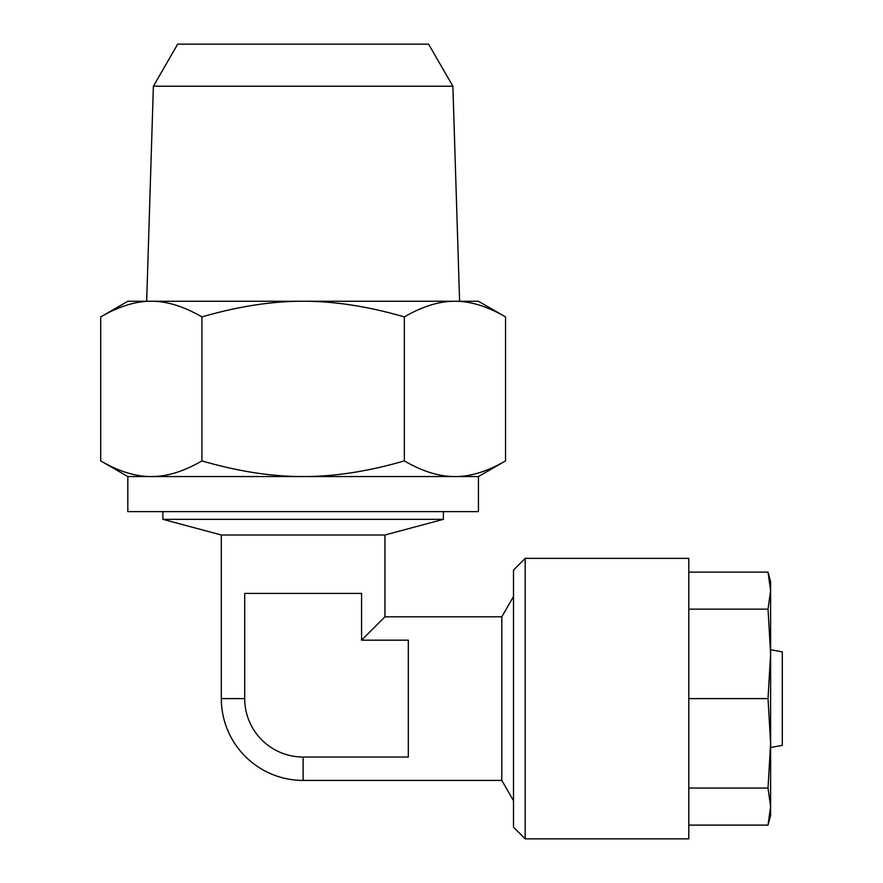 <?xml version="1.0" encoding="UTF-8"?>
<svg xmlns="http://www.w3.org/2000/svg" width="883" height="883" viewBox="0 0 883 883"><rect width="100%" height="100%" fill="white"/><g stroke="black" fill="none" stroke-linecap="round" stroke-linejoin="round"><path stroke-width="1.32" d="M688.795 698.608L768.022 698.608L770.605 743.331L768.022 788.055L770.605 806.576L768.022 825.108L770.605 815.473L770.605 581.742L768.022 572.107L688.795 572.107M768.022 788.055L688.795 788.055M768.022 698.608L770.605 653.884L768.022 609.16L688.795 609.16M768.022 572.107L770.605 590.639L768.022 609.16M768.022 825.108L688.795 825.108M688.795 558.365L688.795 838.85L525.175 838.85L525.175 558.365L688.795 558.365M525.175 838.85L513.498 827.161L513.498 570.054L525.175 558.365M770.605 649.722L782.294 651.864L782.294 745.351L770.605 747.504M244.701 698.608L221.324 698.608L221.324 534.999L384.944 534.999L384.944 616.798L501.809 616.798L501.809 780.417L303.134 780.417L303.134 757.04A58.433 58.433 0 0 1 244.701 698.608L244.701 593.431L361.566 593.431L361.566 640.175L408.31 640.175L408.31 757.04L303.134 757.04M384.944 616.798L361.566 640.175M384.944 534.999L443.376 519.336L162.891 519.336L221.324 534.999M452.88 86.225L428.586 44.15L177.682 44.15L153.388 86.225L452.88 86.225L459.601 301.258M505.551 316.92L478.431 301.258L454.944 301.258C439.304 301.18 422.438 306.401 404.337 316.92C368.145 306.401 334.414 301.18 303.134 301.258C271.854 301.18 238.112 306.401 201.92 316.92C183.819 306.401 166.953 301.18 151.313 301.258L127.825 301.258L100.706 316.92L100.706 460.904C118.808 471.423 135.673 476.643 151.313 476.555L127.825 476.555L127.825 511.621L478.431 511.621L478.431 476.555L151.313 476.555C166.953 476.643 183.819 471.423 201.92 460.904C238.112 471.423 271.854 476.643 303.134 476.555C334.414 476.643 368.145 471.423 404.337 460.904C422.438 471.423 439.304 476.643 454.944 476.555C470.584 476.643 487.46 471.423 505.551 460.904L505.551 316.92C487.46 306.401 470.584 301.18 454.944 301.258L151.313 301.258C135.673 301.18 118.808 306.401 100.706 316.92M404.337 316.92L404.337 460.904M201.92 316.92L201.92 460.904M162.891 511.621L162.891 519.336M443.376 511.621L443.376 519.336M221.324 698.608A81.81 81.81 0 0 0 303.134 780.417M501.809 780.417L513.498 800.66M501.809 616.798L513.498 596.555M153.388 86.225L146.666 301.258M478.431 476.555L505.551 460.904M127.825 476.555L100.706 460.904"/></g></svg>
